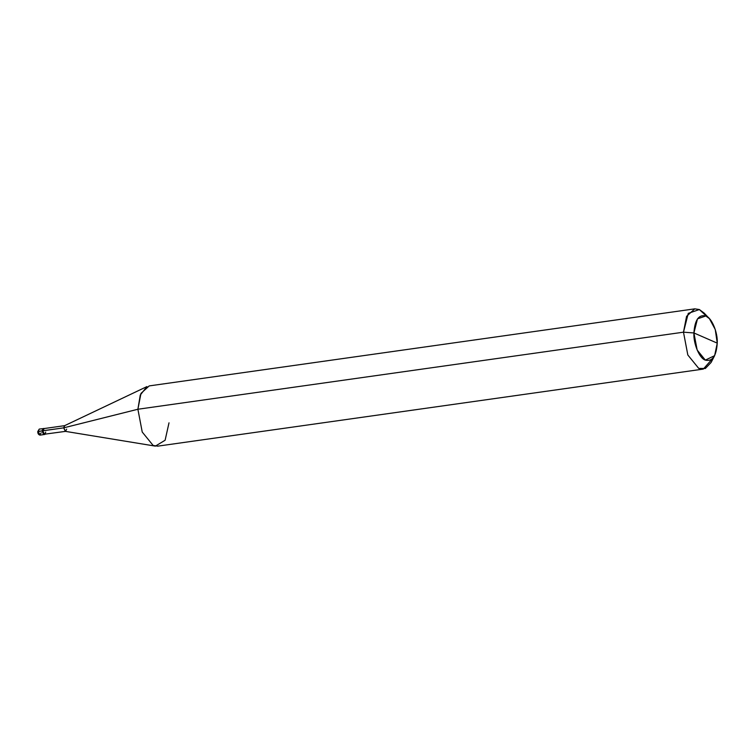 <?xml version="1.0" encoding="UTF-8"?>
<svg xmlns="http://www.w3.org/2000/svg" width="755" height="755" viewBox="0 0 755 755"><rect width="100%" height="100%" fill="white"/><g stroke="black" fill="none" stroke-linecap="round" stroke-linejoin="round"><path stroke-width="1.13" d="M43.828 428.444L42.695 430.775L44.281 428.51L39.251 429.085L37.75 431.586C37.769 433.625 38.552 434.795 40.1 435.116L38.118 431.426L42.044 430.869L43.177 428.538L42.044 430.869L43.563 434.493L44.337 434.436L43.563 434.493L42.044 430.869L37.873 431.69L39.251 429.085L38.118 431.426L39.647 435.04L41.232 432.775M42.044 430.869L43.507 428.557L42.044 430.869L44.026 434.559L42.044 430.869L42.695 430.775L42.044 430.869M714.626 355.662L711.106 362.447L705.33 368.506L698.734 368.393L687.824 354.982L683.483 332.181L687.824 354.982L698.734 368.393L703.301 369.091L157.701 446.158L153.142 445.459L142.233 432.039L137.891 409.248L142.233 432.039L153.142 445.459L155.36 446.12L65.345 431.36L63.684 427.858L65.572 431.36L44.224 434.248L42.771 430.812L63.684 427.858L137.891 409.248L683.483 332.181L693.911 332.955L697.167 350.056L705.349 360.116L714.626 355.662L717.25 343.138L693.911 332.955C694.789 319.969 698.762 314.316 705.812 315.977C711.597 317.506 717.882 332.445 717.25 343.138C716.372 356.124 712.399 361.777 705.349 360.116C699.564 358.587 693.269 343.648 693.911 332.955L717.25 343.138L715.259 329.529L709.398 318.619L705.812 315.977L697.488 318.846L693.911 332.955L683.483 332.181L137.891 409.248L63.684 427.858L42.695 430.775L44.677 434.465L45.121 434.248L44.224 434.399L42.695 430.775L43.847 428.595L64.76 425.641L63.684 427.858L64.543 425.707L146.951 386.588L140.27 395.054L137.891 409.248L140.977 393.393L149.197 385.909L694.789 308.842L686.569 316.336L683.483 332.181L688.258 313.363L699.356 309.541L704.132 313.061L709.398 318.619M706.859 316.524L699.356 309.541L694.789 308.842M42.771 430.812C43.724 434.842 44.705 435.276 45.734 432.096M65.572 431.36L66.638 429.142M155.36 446.12L165.109 440.25L169.007 422.819M703.301 369.091L712.767 358.37M40.1 435.116L44.677 434.465"/></g></svg>

